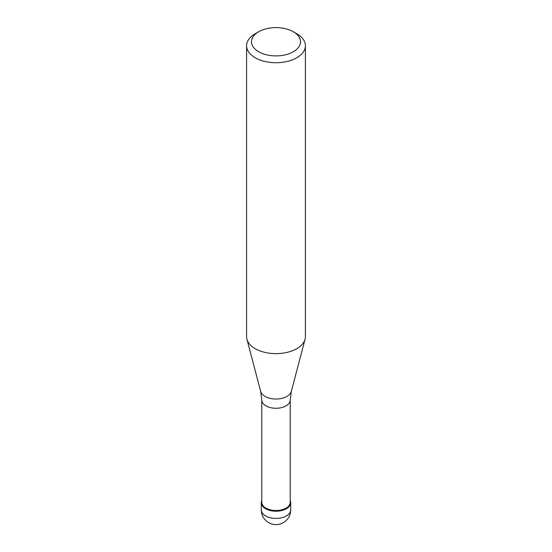 <?xml version="1.0" encoding="UTF-8"?>
<svg xmlns="http://www.w3.org/2000/svg" width="552" height="552" viewBox="0 0 552 552"><rect width="100%" height="100%" fill="white"/><g stroke="black" fill="none" stroke-linecap="round" stroke-linejoin="round"><path stroke-width="0.83" d="M286.398 508.723A14.704 8.487 180 0 1 270.377 510.559A14.704 8.487 180 0 1 261.296 502.72A14.704 8.487 180 0 1 261.786 500.547A14.704 8.487 0 0 0 268.665 510.076A14.704 8.487 0 0 0 286.398 508.723A14.704 8.487 0 0 0 290.214 500.547A14.704 8.487 180 0 1 290.704 502.72A14.704 8.487 180 0 1 286.398 508.723M261.786 502.32A14.214 8.204 0 0 0 270.563 509.896A14.214 8.204 0 0 0 286.046 508.123A14.214 8.204 0 0 0 290.214 502.32L290.214 400.062A14.214 8.204 180 0 1 286.046 405.865A14.214 8.204 180 0 1 270.563 407.645A14.214 8.204 180 0 1 261.786 400.062L261.786 502.32M246.592 45.747L246.592 336.658A29.408 16.974 0 0 0 246.93 339.211A29.408 16.974 0 0 0 266.83 352.79A29.408 16.974 0 0 0 296.79 348.664A29.408 16.974 0 0 0 305.07 339.211A29.408 16.974 0 0 0 305.408 336.658L305.408 45.747A29.408 16.974 180 0 1 296.79 57.753A29.408 16.974 180 0 1 264.746 61.431A29.408 16.974 180 0 1 246.592 45.747A29.408 16.974 180 0 1 255.21 33.748A29.408 16.974 180 0 1 255.21 33.741L258.674 31.747A24.502 14.145 180 0 1 293.326 31.747A24.502 14.145 180 0 1 293.326 51.75A24.502 14.145 180 0 1 258.674 51.75A24.502 14.145 180 0 1 258.674 31.747L255.21 33.748M293.326 31.747L296.79 33.748A29.408 16.974 180 0 1 305.408 45.747M261.296 502.72L261.296 509.924A14.704 8.487 0 0 0 270.377 517.762A14.704 8.487 0 0 0 286.398 515.92A14.704 8.487 0 0 0 290.704 509.924L290.704 502.72M261.786 400.062L260.682 391.423A15.497 8.949 0 0 0 271.163 398.578A15.497 8.949 0 0 0 286.957 396.405A15.497 8.949 0 0 0 291.318 391.423L290.214 400.062M261.296 509.924A14.704 14.704 0 0 0 283.348 522.654A14.704 14.704 0 0 0 290.704 509.924M260.682 391.423L246.93 339.211M291.318 391.423L305.07 339.211"/></g></svg>
